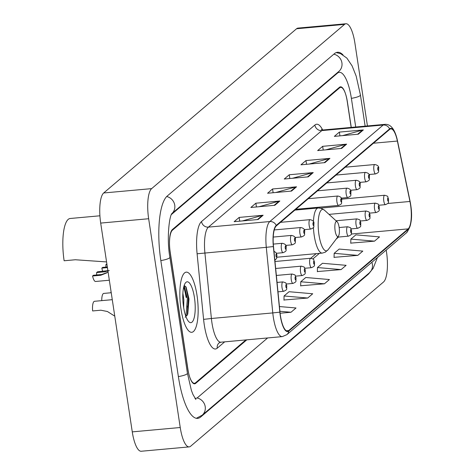 <?xml version="1.0" encoding="UTF-8"?>
<svg xmlns="http://www.w3.org/2000/svg" width="475" height="475" viewBox="0 0 475 475"><rect width="100%" height="100%" fill="white"/><g stroke="black" fill="none" stroke-linecap="round" stroke-linejoin="round"><path stroke-width="0.71" d="M319.699 207.136A4.72 1.372 84.8 0 0 319.877 208.014M351.257 127.407L347.397 101.893A18.875 5.486 84.8 0 0 340.682 87.364A18.875 5.486 84.8 0 0 339.619 87.845L172.449 230.179A18.875 5.486 84.8 0 0 170.204 252.759L187.75 368.754A18.875 5.486 84.8 0 0 194.465 383.283A18.875 5.486 84.8 0 0 195.528 382.803L245.89 339.922M194.91 398.264A33.974 9.874 84.8 0 0 195.831 398.323A33.974 9.874 84.8 0 0 197.743 397.456L267.633 337.951M355.722 127.003L351.405 98.485A33.974 9.874 84.8 0 0 339.316 72.325A33.974 9.874 84.8 0 0 337.404 73.192L171.404 214.528M367.436 125.94L354.908 43.124A25.169 7.315 84.8 0 0 345.954 23.75A25.169 7.315 84.8 0 0 344.535 24.397L151.65 188.623A25.169 7.315 84.8 0 0 148.657 218.732L180.239 427.518A25.169 7.315 84.8 0 0 189.192 446.898A25.169 7.315 84.8 0 0 190.612 446.251L383.497 282.025A25.169 7.315 84.8 0 0 386.484 251.916L386.205 250.07M345.954 23.75L297.991 28.102A25.169 7.315 84.8 0 0 296.572 28.749L103.681 192.975A25.169 7.315 84.8 0 0 100.694 223.084L132.27 431.876A25.169 7.315 84.8 0 0 141.229 451.25L189.192 446.898M342.992 54.868A54.108 15.728 84.8 0 0 337.499 52.274A54.108 15.728 84.8 0 0 334.447 53.657L167.277 195.991A54.108 15.728 84.8 0 0 160.853 260.722L178.398 376.717A54.108 15.728 84.8 0 0 197.648 418.374A54.108 15.728 84.8 0 0 200.699 416.991L367.87 274.657A54.108 15.728 84.8 0 0 369.752 272.502M186.087 297.409A25.169 7.315 84.8 0 0 183.724 287.072M197.012 295.397A30.198 8.782 84.8 0 0 186.271 272.145A30.198 8.782 84.8 0 0 180.981 309.047A30.198 8.782 84.8 0 0 191.728 332.304A30.198 8.782 84.8 0 0 197.012 295.397A30.198 8.782 84.8 0 0 186.271 272.145A30.198 8.782 84.8 0 0 180.981 309.047A30.198 8.782 84.8 0 0 191.728 332.304A30.198 8.782 84.8 0 0 197.012 295.397M410.548 204.79A20.134 5.854 -95.2 0 1 408.156 228.879L288.717 330.57A20.134 5.854 -95.2 0 1 287.583 331.087A20.134 5.854 -95.2 0 1 279.989 312.122L273.499 246.531A20.134 5.854 -95.2 0 1 276.319 225.91L389.684 129.39A20.134 5.854 -95.2 0 1 390.818 128.873A20.134 5.854 -95.2 0 1 397.385 141.051L409.955 201.465A20.134 5.854 -95.2 0 1 410.548 204.79M288.788 331.057A6.294 5.896 49.6 0 1 286.853 334.661L406.297 232.97C411.285 226.919 412.745 217.479 410.679 204.654A20.639 5.997 84.8 0 0 410.073 201.269L397.504 140.855A20.639 5.997 84.8 0 0 389.607 128.903L276.242 225.423A20.639 5.997 84.8 0 0 273.351 246.561L279.84 312.152A20.639 5.997 84.8 0 0 288.788 331.057L408.233 229.366A20.639 5.997 84.8 0 0 410.679 204.678L410.062 201.198A6.294 2.215 168.2 0 1 410.073 201.269M283.967 299.998L307.705 298.027L312.716 293.764L289.067 291.715L284.056 295.984L283.967 300.182M350.77 243.123L374.508 241.152L379.519 236.888L355.864 234.84L350.859 239.109L350.764 243.307M334.067 257.343L357.806 255.372L362.817 251.103L339.168 249.06L334.157 253.329L334.067 257.527M317.371 271.558L341.109 269.592L346.121 265.323L322.466 263.281L317.454 267.544L317.365 271.748M300.669 285.778L324.407 283.807L329.418 279.543L305.763 277.501L300.752 281.764L300.663 285.962M351.162 127.419L347.219 101.353A18.875 5.486 84.8 0 0 340.504 86.824A18.875 5.486 84.8 0 0 339.441 87.305L172.437 229.496A18.875 5.486 84.8 0 0 170.198 252.077L187.922 369.295A18.875 5.486 84.8 0 0 194.643 383.824A18.875 5.486 84.8 0 0 195.706 383.343L246.792 339.845M274.829 205.289L250.848 207.468L255.859 203.199L279.84 201.026L274.829 205.289M258.133 219.509L234.151 221.683L239.157 217.419L263.138 215.24L258.133 219.509M324.93 162.634L300.948 164.807L305.959 160.544L329.941 158.365L324.93 162.634M341.632 148.414L317.65 150.587L322.662 146.324L346.643 144.145L341.632 148.414M358.334 134.193L334.353 136.373L339.364 132.103L363.345 129.93L358.334 134.193M291.531 191.069L267.55 193.248L272.561 188.979L296.543 186.806L291.531 191.069M308.233 176.848L284.252 179.027L289.257 174.764L313.245 172.585L308.233 176.848M280.108 313.239L291.009 312.247L296.02 307.984L279.437 306.547M289.257 174.764L289.827 178.523M292.452 178.285L312.419 172.734A5.035 4.72 49.6 0 1 313.245 172.585M272.561 188.979L273.131 192.743M275.749 192.5L295.717 186.954A5.035 4.72 49.6 0 1 296.543 186.806M339.364 132.103L339.928 135.862M342.552 135.624L362.52 130.079A5.035 4.72 49.6 0 1 363.345 129.93M322.662 146.324L323.232 150.082M325.85 149.845L345.824 144.299A5.035 4.72 49.6 0 1 346.643 144.145M305.959 160.544L306.529 164.303M309.154 164.065L329.122 158.513A5.035 4.72 49.6 0 1 329.941 158.365M239.157 217.419L239.727 221.178M242.351 220.94L262.319 215.395A5.035 4.72 49.6 0 1 263.138 215.24M255.859 203.199L256.429 206.958M259.053 206.72L279.021 201.174A5.035 4.72 49.6 0 1 279.84 201.026M324.407 283.807L300.752 281.764M341.109 269.592L317.454 267.544M357.806 255.372L334.157 253.329M374.508 241.152L350.859 239.109M307.705 298.027L284.056 295.984M291.009 312.247L279.906 311.285M335.118 230.719A7.553 2.197 84.8 0 0 338.438 236.117A7.553 2.197 84.8 0 0 339.126 227.305A7.553 2.197 84.8 0 0 337.137 221.789A7.553 2.197 84.8 0 0 335.118 230.719M99.916 215.792L70.193 218.488A34.604 10.058 84.8 0 0 64.131 260.769L75.359 259.754L106.572 261.927M182.881 293.164L183.825 299.82L183.683 307.669M194.441 297.587A20.514 5.961 84.8 0 0 185.428 282.922A20.514 5.961 84.8 0 0 183.552 306.862A20.514 5.961 84.8 0 0 188.961 321.854A20.514 5.961 84.8 0 0 194.441 297.587M185.149 317.27L187.756 314.165L189.014 298.983L186.105 287.096L184.193 285.428M184.163 285.517L187.352 298.627L185.927 316.582M185.683 286.467L188.302 298.543L187.209 315.388M111.008 292.76A9.441 2.743 -95.2 0 1 111.025 291.371M101.757 300.633A9.441 2.743 -95.2 0 1 103.764 293.413L111.227 292.737M112.278 299.678L94.507 301.293A9.441 2.743 -95.2 0 0 92.631 310.953L100.854 310.205L107.397 311.505L114.772 316.148M107.427 267.609L101.822 268.12A9.441 2.743 -95.2 0 0 102.796 271.338M106.97 264.575L105.866 264.676L106.875 263.928M107.332 266.968L102.683 267.389L101.822 268.12M105.866 264.676A6.294 1.829 -95.2 0 1 105.866 267.098M109.25 270.459L104.838 271.807L96.615 272.555L97.476 271.819L107.89 270.655M108.051 271.706L106.78 272.887L100.789 275.251L92.566 275.999A9.441 2.743 -95.2 0 0 95.6 281.479L109.339 280.232M107.124 272.549L101.65 274.52L93.427 275.262L92.566 275.999M96.615 272.555A6.294 1.829 -95.2 0 1 96.615 274.978M377.393 257.575L373.083 268.464L369.324 272.882L202.148 415.215A10.064 9.435 -130.4 0 0 204.909 405.288A10.064 9.435 -130.4 0 0 197.024 397.955M178.374 376.586A10.064 1.936 -8.6 0 0 187.067 373.896A10.064 1.936 -8.6 0 0 187.423 373.261L169.884 257.266C166.482 238.83 169.355 215.614 171.98 213.459L171.683 213.75M160.835 260.591A10.064 1.936 -8.6 0 0 169.522 257.901A10.064 1.936 -8.6 0 0 169.884 257.266M166.707 196.525A10.064 9.435 49.6 0 1 174.414 203.739A10.064 9.435 49.6 0 1 171.926 213.536L338.853 71.416A10.064 9.435 49.6 0 0 341.626 61.548A10.064 9.435 49.6 0 0 333.83 54.18M336.199 52.583L340.551 53.616L346.857 58.093L352.112 65.9L356.167 76.089L360.436 95.03A10.064 1.936 171.4 0 1 351.387 98.355M369.324 272.882A10.064 9.435 -130.4 0 0 371.854 262.289M132.27 431.876L180.239 427.518M100.694 223.084L148.657 218.732M103.681 192.975L151.65 188.623M296.572 28.749L344.535 24.397M367.157 274.722L367.87 274.657M336.692 73.257L337.404 73.192M408.156 228.879L351.286 234.038M224.693 341.846L217.235 348.199A6.294 5.896 49.6 0 1 219.147 342.861L220.887 342.196A25.169 7.315 84.8 0 1 211.933 322.816A25.169 7.315 84.8 0 1 211.393 318.488L203.591 319.372L197.101 253.781A31.457 9.144 -95.2 0 1 201.513 221.558L314.872 125.038A31.457 9.144 -95.2 0 1 322.662 129.96M217.235 348.199A31.457 9.144 -95.2 0 1 204.268 324.781A31.457 9.144 -95.2 0 1 203.591 319.372M410.044 201.133A6.294 2.215 168.2 0 1 410.062 201.198L397.492 140.784A6.294 2.215 168.2 0 1 397.504 140.855M276.242 225.423A6.294 5.896 -130.4 0 0 269.824 221.546L383.188 125.026A6.294 5.896 49.6 0 1 389.607 128.903M273.351 246.561L266.297 247.327A25.169 7.315 -95.2 0 1 269.824 221.546L208.43 227.121A25.169 7.315 84.8 0 0 204.903 252.902L211.393 318.488L272.787 312.918L266.297 247.327L197.101 253.781M314.872 125.038A6.294 5.896 49.6 0 0 321.795 130.601L383.188 125.026A25.169 7.315 -95.2 0 1 384.608 124.385L323.214 129.954A25.169 7.315 84.8 0 0 321.795 130.601L208.43 227.121A6.294 5.896 49.6 0 1 201.513 221.558M279.84 312.152L272.787 312.918A25.169 7.315 -95.2 0 0 282.281 336.621L286.853 334.661M406.297 232.97A6.294 5.896 -130.4 0 0 408.233 229.366M288.717 330.57L286.372 330.784M312.888 258.911L319.402 253.365M336.205 239.062L338.556 237.061M409.955 201.465L387.713 203.484M397.385 141.051L373.433 143.224M307.509 176.92L312.419 172.734M324.211 162.699L329.122 158.513M340.907 148.479L345.824 144.299M357.61 134.259L362.52 130.079M290.807 191.134L295.717 186.954M274.111 205.354L279.021 201.174M257.408 219.575L262.319 215.395M294.886 210.104L318.202 207.985L321.332 208.347L324.526 210.247A20.805 6.05 84.8 0 0 318.963 234.864A20.805 6.05 84.8 0 0 328.112 249.737L338.438 236.117M313.441 227.371A22.652 6.585 84.8 0 0 314.236 235.665A22.652 6.585 84.8 0 0 322.293 253.104L325.31 252.183L328.112 249.737M318.202 207.985A22.652 6.585 84.8 0 0 313.435 221.748M187.512 314.159A25.169 7.315 84.8 0 0 187.542 306.037M186.687 297.35A25.169 7.315 84.8 0 0 183.997 286.051M383.8 201.014A4.72 1.372 -95.2 0 1 384.625 195.249C389.352 196.686 386.929 195.908 388.58 199.126C387.927 202.742 390.011 202.605 385.48 204.648A4.72 1.372 -95.2 0 1 383.8 201.014M388.467 199.322A1.573 0.457 84.8 0 0 387.82 198.152A1.573 0.457 84.8 0 0 387.636 200.034A1.573 0.457 84.8 0 0 388.283 201.204A1.573 0.457 84.8 0 0 388.467 199.322M374.549 208.893A4.72 1.372 -95.2 0 1 375.375 203.128C380.095 204.565 377.678 203.781 379.329 206.999C378.676 210.621 380.76 210.478 376.23 212.527A4.72 1.372 -95.2 0 1 374.549 208.893M379.216 207.201A1.573 0.457 84.8 0 0 378.569 206.031A1.573 0.457 84.8 0 0 378.385 207.913A1.573 0.457 84.8 0 0 379.032 209.083A1.573 0.457 84.8 0 0 379.216 207.201M365.299 216.772A4.72 1.372 -95.2 0 1 366.124 211.007C370.844 212.444 368.422 211.66 370.078 214.878C369.425 218.494 371.509 218.357 366.979 220.406A4.72 1.372 -95.2 0 1 365.299 216.772M369.966 215.08A1.573 0.457 84.8 0 0 369.318 213.904A1.573 0.457 84.8 0 0 369.128 215.787A1.573 0.457 84.8 0 0 369.776 216.962A1.573 0.457 84.8 0 0 369.966 215.08M356.048 224.651A4.72 1.372 -95.2 0 1 356.873 218.88C361.594 220.317 359.171 219.539 360.828 222.757C360.169 226.373 362.259 226.237 357.723 228.285A4.72 1.372 -95.2 0 1 356.048 224.651M360.715 222.953A1.573 0.457 84.8 0 0 360.068 221.783A1.573 0.457 84.8 0 0 359.878 223.666A1.573 0.457 84.8 0 0 360.525 224.835A1.573 0.457 84.8 0 0 360.715 222.953M346.792 232.524A4.72 1.372 -95.2 0 1 347.617 226.759C352.343 228.196 349.921 227.418 351.571 230.636C350.918 234.252 353.002 234.116 348.472 236.158A4.72 1.372 -95.2 0 1 346.792 232.524M351.458 230.832A1.573 0.457 84.8 0 0 350.811 229.662A1.573 0.457 84.8 0 0 350.627 231.545A1.573 0.457 84.8 0 0 351.274 232.714A1.573 0.457 84.8 0 0 351.458 230.832M309.783 264.035A4.72 1.372 -95.2 0 1 310.608 258.269C315.335 259.706 312.912 258.923 314.569 262.141C313.91 265.762 315.994 265.62 311.463 267.668A4.72 1.372 -95.2 0 1 309.783 264.035M314.456 262.342A1.573 0.457 84.8 0 0 313.803 261.173A1.573 0.457 84.8 0 0 313.619 263.055A1.573 0.457 84.8 0 0 314.266 264.225A1.573 0.457 84.8 0 0 314.456 262.342M300.533 271.914A4.72 1.372 -95.2 0 1 301.358 266.148C306.084 267.585 303.662 266.802 305.312 270.02C304.659 273.636 306.743 273.499 302.213 275.548A4.72 1.372 -95.2 0 1 300.533 271.914M305.199 270.222A1.573 0.457 84.8 0 0 304.552 269.046A1.573 0.457 84.8 0 0 304.368 270.928A1.573 0.457 84.8 0 0 305.015 272.098A1.573 0.457 84.8 0 0 305.199 270.222M291.282 279.793A4.72 1.372 -95.2 0 1 292.107 274.022C296.827 275.458 294.411 274.681 296.062 277.899C295.408 281.515 297.493 281.378 292.962 283.421A4.72 1.372 -95.2 0 1 291.282 279.793M295.949 278.095A1.573 0.457 84.8 0 0 295.302 276.925A1.573 0.457 84.8 0 0 295.112 278.807A1.573 0.457 84.8 0 0 295.765 279.977A1.573 0.457 84.8 0 0 295.949 278.095M282.031 287.666A4.72 1.372 -95.2 0 1 282.857 281.901C287.577 283.337 285.154 282.56 286.811 285.778C286.158 289.394 288.242 289.257 283.706 291.3A4.72 1.372 -95.2 0 1 282.031 287.666M286.698 285.974A1.573 0.457 84.8 0 0 286.051 284.804A1.573 0.457 84.8 0 0 285.861 286.686A1.573 0.457 84.8 0 0 286.508 287.856A1.573 0.457 84.8 0 0 286.698 285.974M368.956 174.515L375.612 173.915A4.72 1.372 -95.2 0 1 373.932 170.282A4.72 1.372 -95.2 0 1 374.757 164.516L345.289 167.188M377.762 169.296A1.573 0.457 84.8 0 0 378.415 170.466A1.573 0.457 84.8 0 0 378.599 168.583A1.573 0.457 84.8 0 0 377.952 167.414A1.573 0.457 84.8 0 0 377.762 169.296M359.706 182.394L366.356 181.788A4.72 1.372 -95.2 0 1 364.681 178.155A4.72 1.372 -95.2 0 1 365.507 172.389L336.033 175.067M368.511 177.175A1.573 0.457 84.8 0 0 369.158 178.345A1.573 0.457 84.8 0 0 369.348 176.463A1.573 0.457 84.8 0 0 368.701 175.293A1.573 0.457 84.8 0 0 368.511 177.175M350.455 190.273L357.105 189.667A4.72 1.372 -95.2 0 1 355.425 186.034A4.72 1.372 -95.2 0 1 356.256 180.268L326.782 182.94M359.26 185.054A1.573 0.457 84.8 0 0 359.907 186.224A1.573 0.457 84.8 0 0 360.098 184.342A1.573 0.457 84.8 0 0 359.444 183.172A1.573 0.457 84.8 0 0 359.26 185.054M341.204 198.146L347.854 197.547A4.72 1.372 -95.2 0 1 346.174 193.913A4.72 1.372 -95.2 0 1 346.999 188.148L317.532 190.819M350.01 192.927A1.573 0.457 84.8 0 0 350.657 194.097A1.573 0.457 84.8 0 0 350.841 192.215A1.573 0.457 84.8 0 0 350.194 191.045A1.573 0.457 84.8 0 0 350.01 192.927M295.818 209.303L338.604 205.42A4.72 1.372 -95.2 0 1 336.923 201.792A4.72 1.372 -95.2 0 1 337.749 196.021L308.281 198.698M340.753 200.806A1.573 0.457 84.8 0 0 341.406 201.976A1.573 0.457 84.8 0 0 341.59 200.094A1.573 0.457 84.8 0 0 340.943 198.924A1.573 0.457 84.8 0 0 340.753 200.806M304.196 229.657L310.846 229.057A4.72 1.372 -95.2 0 1 309.166 225.423A4.72 1.372 -95.2 0 1 309.991 219.658L280.523 222.33M313.001 224.438A1.573 0.457 84.8 0 0 313.648 225.607A1.573 0.457 84.8 0 0 313.832 223.725A1.573 0.457 84.8 0 0 313.185 222.555A1.573 0.457 84.8 0 0 313.001 224.438M294.939 237.536L301.595 236.93A4.72 1.372 -95.2 0 1 299.915 233.296A4.72 1.372 -95.2 0 1 300.74 227.531L274.259 229.936M303.751 232.317A1.573 0.457 84.8 0 0 304.398 233.486A1.573 0.457 84.8 0 0 304.582 231.604A1.573 0.457 84.8 0 0 303.935 230.434A1.573 0.457 84.8 0 0 303.751 232.317M285.689 245.415L292.345 244.809A4.72 1.372 -95.2 0 1 290.664 241.175A4.72 1.372 -95.2 0 1 291.49 235.41L273.238 237.067M294.494 240.196A1.573 0.457 84.8 0 0 295.141 241.365A1.573 0.457 84.8 0 0 295.331 239.483A1.573 0.457 84.8 0 0 294.684 238.313A1.573 0.457 84.8 0 0 294.494 240.196M276.438 253.288L283.088 252.688A4.72 1.372 -95.2 0 1 281.414 249.054A4.72 1.372 -95.2 0 1 282.239 243.289L273.297 244.097M285.243 248.069A1.573 0.457 84.8 0 0 285.891 249.238A1.573 0.457 84.8 0 0 286.081 247.356A1.573 0.457 84.8 0 0 285.433 246.187A1.573 0.457 84.8 0 0 285.243 248.069M275.993 255.948A1.573 0.457 84.8 0 0 276.64 257.118A1.573 0.457 84.8 0 0 276.824 255.235A1.573 0.457 84.8 0 0 276.177 254.066A1.573 0.457 84.8 0 0 275.993 255.948M101.65 274.52L100.789 275.251M105.699 271.071L104.838 271.807M360.436 95.03L365.138 126.148M196.317 418.303L202.148 415.215M195.878 399.528L192.903 394.369L191.36 390.29L187.423 373.261M194.999 398.4L195.831 398.323M397.492 140.784C394.974 129.218 390.676 123.749 384.608 124.385M282.281 336.621L220.887 342.196M323.214 129.954L321.266 129.532M310.751 258.257L316.154 253.662M276.978 257.212L322.293 253.104M337.137 221.789L324.526 210.247M341.555 199.162L384.625 195.249M378.83 205.253L385.48 204.648M320.453 208.109L375.375 203.128M369.58 213.132L376.23 212.527M329.032 214.373L366.124 211.007M360.323 221.006L366.979 220.406M336.027 220.774L356.873 218.88M351.072 228.885L357.723 228.285M339.156 227.531L347.617 226.759M337.66 237.138L348.472 236.158M274.978 261.505L310.608 258.269M304.813 268.274L311.463 267.668M275.666 268.476L301.358 266.148M295.563 276.147L302.213 275.548M276.361 275.452L292.107 274.022M286.306 284.026L292.962 283.421M277.05 282.429L282.857 281.901M277.976 291.822L283.706 291.3M375.612 173.915C380.142 171.867 378.058 172.003 378.712 168.388C378.985 166.387 377.667 165.092 374.757 164.516M366.356 181.788C370.892 179.746 368.808 179.882 369.461 176.267C369.734 174.26 368.416 172.971 365.507 172.389M357.105 189.667C361.641 187.619 359.551 187.762 360.21 184.14C360.478 182.139 359.159 180.844 356.256 180.268M347.854 197.547C352.385 195.498 350.301 195.635 350.954 192.019C351.227 190.018 349.909 188.723 346.999 188.148M338.604 205.42C343.134 203.377 341.05 203.514 341.703 199.898C341.976 197.891 340.658 196.602 337.749 196.021M310.846 229.057C315.376 227.008 313.292 227.145 313.945 223.529C314.218 221.522 312.9 220.234 309.991 219.658M301.595 236.93C306.126 234.888 304.042 235.024 304.695 231.408C304.968 229.401 303.65 228.113 300.74 227.531M292.345 244.809C296.875 242.761 294.791 242.903 295.444 239.281C295.717 237.28 294.399 235.986 291.49 235.41M283.088 252.688C287.624 250.64 285.534 250.776 286.193 247.16C286.467 245.159 285.148 243.865 282.239 243.289M274.859 260.3L276.652 258.447L276.937 255.039L276.141 252.759L273.962 251.222"/></g></svg>
